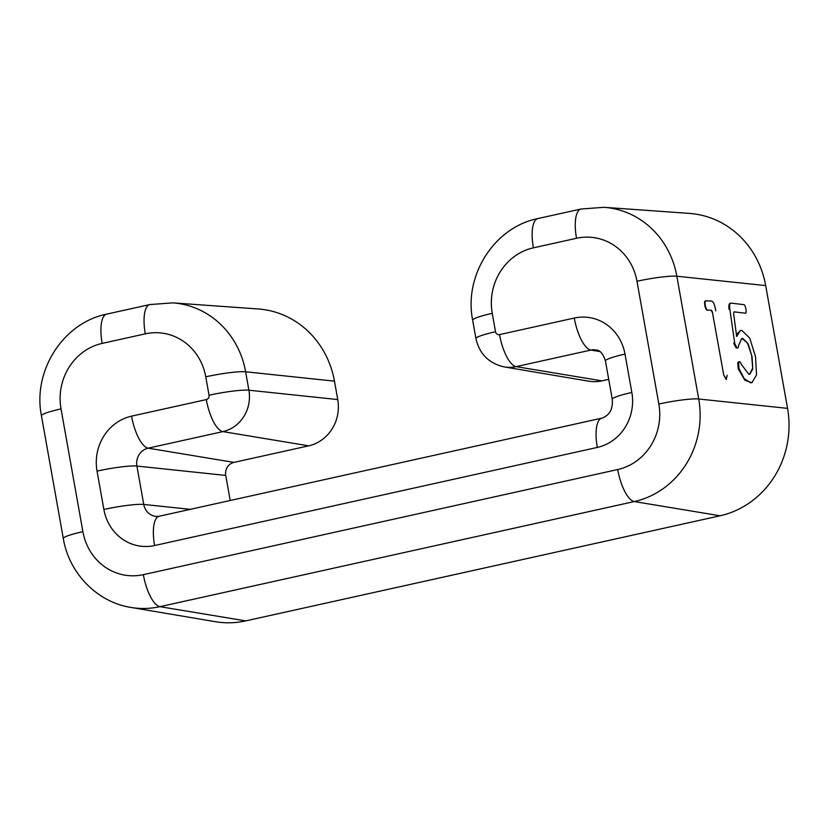 <?xml version="1.0" encoding="UTF-8"?>
<svg xmlns="http://www.w3.org/2000/svg" width="829" height="829" viewBox="0 0 829 829"><rect width="100%" height="100%" fill="white"/><g stroke="black" fill="none" stroke-linecap="round" stroke-linejoin="round"><path stroke-width="1.24" d="M736.245 348.025L733.955 343.776L734.784 343.589L737.012 347.848L736.245 348.025L737.012 347.848C738.048 348.346 738.577 347.506 738.608 345.32L741.748 338.45L742.763 338.408L748.1 343.693L752.069 356.771L752.784 369.009L749.768 374.262L748.836 374.304L741.323 364.335C740.224 361.651 739.323 360.957 738.618 362.263L737.8 362.439L739.24 361.693L738.618 362.263L739.012 368.542L738.173 368.729L737.8 362.439M739.012 368.542L744.204 378.625L750.494 382.78L751.934 382.718L756.545 374.853L755.561 356.791L749.748 338.108L741.81 330.408L740.421 330.46L736.68 336.512L733.603 313.549L734.017 311.849L745.385 313.207C747.157 313.725 745.572 304.554 743.862 304.647L731.282 303.145C729.738 303.02 729.261 305.072 729.862 309.3L729.085 309.476C728.525 305.331 729.033 303.269 730.608 303.29M736.504 334.605L740.421 330.46M751.934 382.718L744.856 380.231L738.173 368.729M749.571 374.293L752.68 368.003L751.634 355.33L747.499 343.071L741.965 338.491M729.862 309.3L734.649 342.791L733.81 342.978M734.649 342.791L734.784 343.589M731.282 303.145L730.142 303.31M705.697 300.834L705.624 300.854C703.375 300.492 705.189 310.357 707.355 310.119L710.899 310.201C711.696 310.15 712.256 311.186 712.588 313.3L723.727 374.967L726.194 379.361L727.199 375.288M715.728 310.896C714.681 303.891 712.981 300.595 710.629 301.041L705.624 300.854M705.987 300.772C703.842 300.253 705.562 310.129 707.707 310.036M726.505 379.34L723.727 374.967M711.106 310.15L712.743 313.269M215.302 621.688A90.941 84.724 -83.2 0 0 245.726 620.89L159.945 606.673L634.289 501.555A31.378 10.829 -102.5 0 1 617.698 469.535L143.355 574.652A31.378 10.829 -102.5 0 0 159.945 606.673A86.817 80.89 -83.2 0 1 130.899 607.429L215.302 621.688M720.069 515.783L634.289 501.555A86.817 80.89 -83.2 0 0 698.712 398.998L676.847 276.233A86.817 80.89 -83.2 0 0 604.02 207.312L689.407 213.405A90.941 84.724 -83.2 0 1 765.685 285.591L787.55 408.365A90.941 84.724 -83.2 0 1 720.069 515.783L245.726 620.89M230.213 500.509L225.747 475.431A11.036 10.28 -83.2 0 1 233.933 462.395L308.678 445.836A39.17 36.497 -83.2 0 0 337.745 399.568L334.46 381.153A90.941 84.724 -83.2 0 0 258.182 308.968L172.795 302.875L149.821 304.564L106.692 314.129C62.942 322.782 32.435 371.247 41.45 415.754L63.315 538.529A31.378 3.544 -10.1 0 1 82.89 531.669L61.025 408.904A31.378 3.544 169.9 0 0 41.45 415.754M608.714 379.35L601.906 380.853L516.125 366.625A31.378 10.829 -102.5 0 1 499.535 334.605A3.679 3.43 -83.2 0 1 495.524 331.755L492.25 313.341A31.378 3.544 -10.1 0 0 472.675 320.201C463.649 275.684 494.157 227.219 537.917 218.566A31.378 10.829 77.5 0 0 533.389 247.84L576.507 238.286A31.378 10.829 77.5 0 1 581.036 209.012L604.02 207.312M472.675 320.201L475.95 338.615C479.442 354.004 488.923 363.444 504.395 366.936L588.808 381.195A39.17 36.497 -83.2 0 0 601.906 380.853M82.89 531.669A55.45 51.657 -83.2 0 0 143.355 574.652M61.025 408.904A55.45 51.657 -83.2 0 1 102.164 343.403A31.378 10.829 -102.5 0 1 106.692 314.129M102.164 343.403L145.293 333.849A31.378 10.829 -102.5 0 1 149.821 304.564M787.55 408.365L698.712 398.998A31.378 3.544 169.9 0 0 658.848 404.034A55.45 51.657 -83.2 0 1 617.698 469.535M145.293 333.849A55.45 51.657 -83.2 0 1 205.758 376.822A31.378 3.544 -10.1 0 1 245.622 371.786A86.817 80.89 -83.2 0 0 172.795 302.875M765.685 285.591L676.847 276.233A31.378 3.544 169.9 0 0 636.983 281.269L658.848 404.034M205.758 376.822L209.043 395.246A31.378 3.544 -10.1 0 1 248.897 390.2L245.622 371.786L334.46 381.153M636.983 281.269A55.45 51.657 -83.2 0 0 576.507 238.286M209.043 395.246A3.679 3.43 -83.2 0 1 206.307 399.588A31.378 10.829 77.5 0 0 222.897 431.608A35.046 32.652 -83.2 0 0 248.897 390.2L337.745 399.568M206.307 399.588L131.562 416.148A31.378 10.829 77.5 0 0 148.142 448.168L222.897 431.608L308.678 445.836M533.389 247.84A55.45 51.657 -83.2 0 0 492.25 313.341M131.562 416.148A46.517 43.346 -83.2 0 0 97.045 471.1A31.378 3.544 -10.1 0 1 136.909 466.064A15.15 14.114 96.8 0 1 148.142 448.168L233.933 462.395M475.95 338.615A31.378 3.544 -10.1 0 1 495.524 331.755M97.045 471.1L103.874 509.472A31.378 3.544 -10.1 0 1 143.738 504.436L136.909 466.064L225.747 475.431M504.395 366.936A35.046 32.652 -83.2 0 0 516.125 366.625L590.87 350.066A31.378 10.829 -102.5 0 1 574.279 318.046L499.535 334.605M103.874 509.472A46.517 43.346 -83.2 0 0 154.608 545.534A31.378 10.829 -102.5 0 1 159.137 516.249L156.443 516.457A15.15 14.114 96.8 0 1 143.738 504.436L190.328 509.338M154.608 545.534L597.326 447.422A31.378 10.829 -102.5 0 1 601.854 418.148L159.137 516.249M599.833 351.548L590.87 350.066A15.15 14.114 96.8 0 1 595.937 349.931C599.927 350.025 603.097 353.703 605.439 360.967A31.378 3.544 -10.1 0 1 625.014 354.107A46.517 43.346 -83.2 0 0 574.279 318.046M597.326 447.422A46.517 43.346 -83.2 0 0 631.843 392.469A31.378 3.544 169.9 0 0 612.279 399.329C613.035 409.163 609.564 415.433 601.854 418.148M631.843 392.469L625.014 354.107M63.315 538.529C68.973 573.077 97.045 602.175 130.899 607.429M581.036 209.012L537.917 218.566M605.439 360.967L612.279 399.329"/></g></svg>
